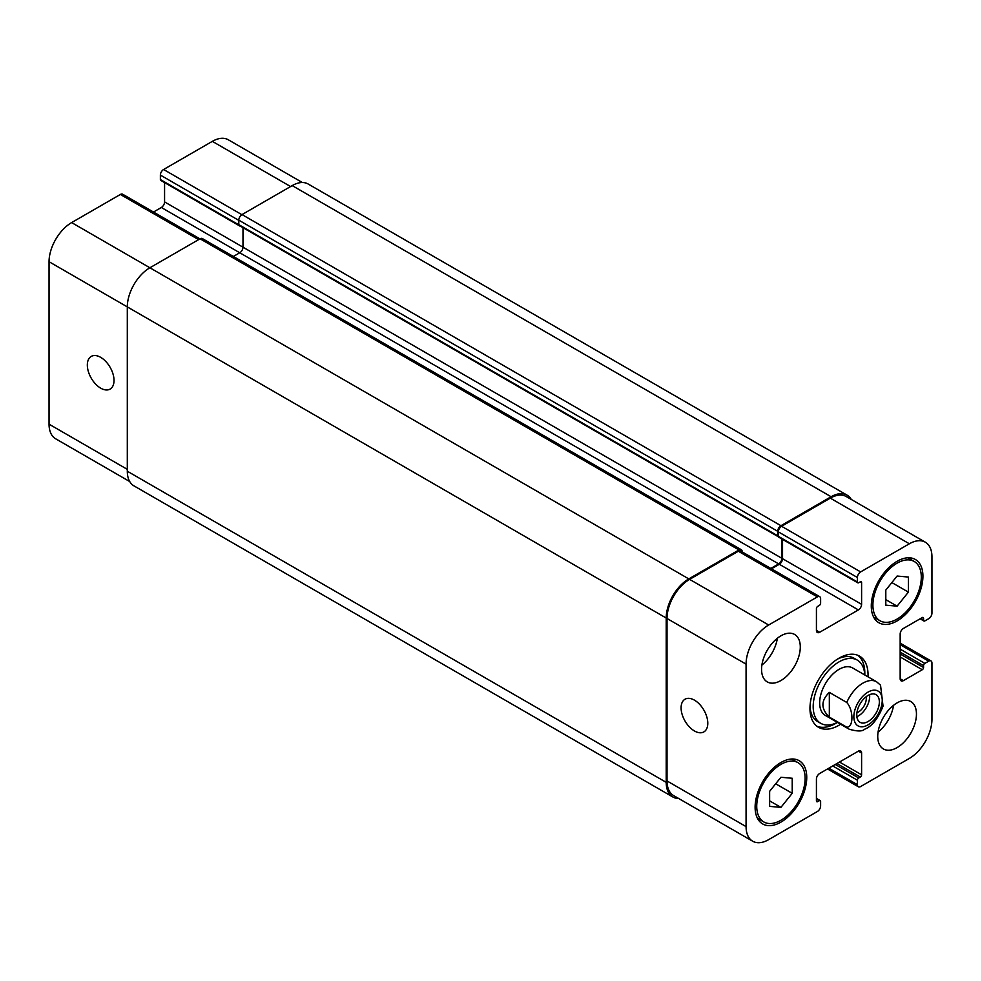 <?xml version="1.0" encoding="UTF-8"?>
<svg xmlns="http://www.w3.org/2000/svg" width="981" height="981" viewBox="0 0 981 981"><rect width="100%" height="100%" fill="white"/><g stroke="black" fill="none" stroke-linecap="round" stroke-linejoin="round"><path stroke-width="1.47" d="M856.867 716.682A15.978 9.221 120 0 0 869.571 694.683M856.916 712.733A11.22 6.475 120 0 0 866.309 698.313A11.22 6.475 120 0 0 866.174 696.706M856.756 715.002A15.978 9.221 -60 0 1 863.734 698.926A15.978 9.221 -60 0 1 876.045 694.646A15.978 9.221 -60 0 1 876.045 713.089A15.978 9.221 -60 0 1 860.067 722.31A15.978 9.221 -60 0 1 856.756 715.002M829.337 692.39L846.762 702.457C853.642 710.072 853.642 727.51 846.762 727.179L829.337 717.111L829.337 692.39C820.803 700.63 820.803 708.871 829.337 717.111M883.047 706.161L880.533 685.179L876.585 681.783A27.382 15.806 120 0 0 846.762 702.457M864.776 674.965A36.505 21.079 120 0 0 857.271 660.09L854.046 658.226A36.505 21.079 120 0 0 837.357 659.195M810.024 706.528A36.505 21.079 120 0 0 817.529 721.464L820.754 723.328A36.505 21.079 120 0 0 837.394 722.396A41.067 23.716 120 0 1 816.928 726.247M857.271 660.09A36.505 21.079 120 0 0 820.754 681.17A36.505 21.079 120 0 0 820.754 723.328M864.788 674.977A41.067 23.716 120 0 0 864.825 673.076A41.067 23.716 120 0 0 857.872 655.32M840.631 724.26A41.067 23.716 -60 0 1 818.473 727.277A41.067 23.716 -60 0 1 818.473 679.858A41.067 23.716 -60 0 1 859.552 656.142A41.067 23.716 -60 0 1 868.05 674.94A41.067 23.716 -60 0 1 868.013 676.841M746.075 826.603A31.944 18.443 120 0 0 752.697 841.22A31.944 18.443 120 0 0 768.663 839.638L817.394 811.508A4.562 2.636 120 0 0 820.619 805.916L820.619 801.452A1.827 1.055 120 0 0 820.239 800.619A1.827 1.055 120 0 0 819.331 800.704L817.713 801.636A1.827 1.055 -60 0 1 816.805 801.722A1.827 1.055 -60 0 1 816.425 800.888L816.425 779.086A4.562 2.636 -60 0 1 819.65 773.506L858.375 751.139A4.562 2.636 -60 0 1 860.656 750.919A4.562 2.636 -60 0 1 861.6 753.003L861.6 774.806A1.827 1.055 -60 0 1 860.312 777.038L858.694 777.97A1.827 1.055 120 0 0 857.406 780.214L857.406 784.677A4.562 2.636 120 0 0 858.35 786.774A4.562 2.636 120 0 0 860.631 786.541L909.362 758.411A31.944 18.443 120 0 0 931.95 719.281L931.95 663.021A4.562 2.636 120 0 0 931.006 660.936A4.562 2.636 120 0 0 928.725 661.157L924.85 663.389A1.827 1.055 120 0 0 923.562 665.633L923.562 667.497A1.827 1.055 -60 0 1 922.275 669.729L903.391 680.63A4.562 2.636 -60 0 1 901.11 680.851A4.562 2.636 -60 0 1 900.166 678.766L900.166 634.045A4.562 2.636 -60 0 1 903.391 628.465L922.275 617.564A1.827 1.055 -60 0 1 923.182 617.466A1.827 1.055 -60 0 1 923.562 618.312L923.562 620.164A1.827 1.055 120 0 0 923.943 621.01A1.827 1.055 120 0 0 924.85 620.912L928.725 618.68A4.562 2.636 120 0 0 931.95 613.088L931.95 556.828A31.944 18.443 120 0 0 925.328 542.199A31.944 18.443 120 0 0 909.362 543.781L860.631 571.911A4.562 2.636 120 0 0 857.406 577.502L857.406 581.978A1.827 1.055 120 0 0 857.786 582.812A1.827 1.055 120 0 0 858.694 582.726L860.312 581.794A1.827 1.055 -60 0 1 861.22 581.696A1.827 1.055 -60 0 1 861.6 582.53L861.6 604.333A4.562 2.636 -60 0 1 858.375 609.924L819.65 632.279A4.562 2.636 -60 0 1 817.369 632.5A4.562 2.636 -60 0 1 816.425 630.415L816.425 608.612A1.827 1.055 -60 0 1 817.713 606.381L819.331 605.449A1.827 1.055 120 0 0 820.619 603.217L820.619 598.741A4.562 2.636 120 0 0 819.675 596.656A4.562 2.636 120 0 0 817.394 596.877L768.663 625.007A31.944 18.443 120 0 0 746.075 664.137L746.075 826.603L667.019 780.95L667.019 618.496A31.944 18.443 -60 0 1 689.606 579.366L738.337 551.236A4.562 2.636 -60 0 1 740.618 551.003L819.675 596.656M761.563 669.349A27.382 15.806 -60 0 1 773.519 641.795A27.382 15.806 -60 0 1 794.622 634.462A27.382 15.806 -60 0 1 794.622 666.074A27.382 15.806 -60 0 1 767.24 681.893A27.382 15.806 -60 0 1 761.563 669.349M877.737 736.424A27.382 15.806 -60 0 1 889.693 708.871A27.382 15.806 -60 0 1 910.785 701.538A27.382 15.806 -60 0 1 910.785 733.15A27.382 15.806 -60 0 1 883.403 748.957A27.382 15.806 -60 0 1 877.737 736.424M755.112 807.228A36.505 21.079 -60 0 1 771.054 770.477A36.505 21.079 -60 0 1 799.184 760.704A36.505 21.079 -60 0 1 799.184 802.863A36.505 21.079 -60 0 1 762.678 823.942A36.505 21.079 -60 0 1 755.112 807.228M871.287 606.013A36.505 21.079 -60 0 1 887.216 569.274A36.505 21.079 -60 0 1 915.359 559.489A36.505 21.079 -60 0 1 915.359 601.647A36.505 21.079 -60 0 1 878.841 622.727A36.505 21.079 -60 0 1 871.287 606.013M846.762 727.179A27.382 15.806 120 0 0 849.203 729.214L825.328 715.431A27.382 15.806 -60 0 1 825.328 683.806A27.382 15.806 -60 0 1 852.71 668L876.585 681.783M694.45 730.968A18.872 10.889 60 0 1 682.114 714.34A18.872 10.889 60 0 1 685.008 699.22A18.872 10.889 60 0 1 703.88 710.109A18.872 10.889 60 0 1 703.88 731.9A18.872 10.889 60 0 1 694.45 730.968M100.687 388.157A18.872 10.889 60 0 1 88.351 371.529A18.872 10.889 60 0 1 91.245 356.41A18.872 10.889 60 0 1 110.117 367.311A18.872 10.889 60 0 1 110.117 389.089A18.872 10.889 60 0 1 100.687 388.157M199.952 238.861L122.65 194.226A4.562 2.636 120 0 0 120.369 194.459L71.638 222.589A31.944 18.443 120 0 0 49.05 261.719L49.05 424.172A31.944 18.443 120 0 0 55.672 438.801L129.713 481.548M164.575 182.589L164.575 201.914A4.562 2.636 -60 0 1 161.35 207.494L153.49 212.031M302.356 182.527L228.303 139.78A31.944 18.443 120 0 0 212.337 141.362L163.606 169.492A4.562 2.636 120 0 0 160.381 175.084L160.381 179.548A1.827 1.055 120 0 0 160.761 180.381L239.818 226.035A1.827 1.055 -60 0 1 239.523 225.679M885.806 590.096L897.1 576.043L908.394 577.049L908.394 592.119L897.1 606.16L885.806 605.154L885.806 590.096M897.1 606.16L885.806 599.649M908.394 592.119L891.852 582.567M769.631 791.311L780.925 777.259L792.219 778.264L792.219 793.322L780.925 807.375L769.631 806.37L769.631 791.311M780.925 807.375L769.631 800.864M792.219 793.322L775.689 783.782M872.894 605.081A34.225 19.767 120 0 0 879.982 620.752A34.225 19.767 120 0 0 914.218 600.985A34.225 19.767 120 0 0 914.206 561.463A34.225 19.767 120 0 0 887.842 570.635A34.225 19.767 120 0 0 872.894 605.081M756.731 806.296A34.225 19.767 120 0 0 763.819 821.955A34.225 19.767 120 0 0 798.043 802.2A34.225 19.767 120 0 0 798.043 762.678A34.225 19.767 120 0 0 771.667 771.851A34.225 19.767 120 0 0 756.731 806.296M878.069 732.133A27.382 15.806 120 0 0 893.544 705.327M761.894 665.057A27.382 15.806 120 0 0 777.369 638.251M857.786 582.812L778.73 537.171A1.827 1.055 -60 0 1 778.387 536.693A1.827 1.055 -60 0 1 778.35 536.325L778.35 531.861A4.562 2.636 -60 0 1 781.575 526.27L830.306 498.14A31.944 18.443 -60 0 1 846.272 496.558L925.328 542.199M752.697 841.22L673.628 795.579A31.944 18.443 -60 0 1 667.019 780.95M771.458 568.821L779.319 564.271A4.562 2.636 120 0 0 782.544 558.692L782.544 539.366M678.644 798.473A31.944 18.443 -60 0 1 672.819 796.977A31.944 18.443 -60 0 1 666.209 782.348L666.209 618.03A31.944 18.443 -60 0 1 688.797 578.9L738.975 549.936A4.562 2.636 -60 0 1 741.256 549.703A4.562 2.636 -60 0 1 742.2 551.788L742.2 551.923M770.808 568.44L778.669 563.903A4.562 2.636 120 0 0 781.894 558.312L781.894 538.998M778.387 536.693A1.827 1.055 -60 0 1 778.08 536.607A1.827 1.055 -60 0 1 777.7 535.773L777.7 531.297A4.562 2.636 -60 0 1 780.925 525.706L831.103 496.742A31.944 18.443 -60 0 1 847.081 495.16A31.944 18.443 -60 0 1 851.287 499.452M242.994 227.678L242.994 247.175A4.562 2.636 -60 0 1 239.769 252.767L233.355 256.47M741.256 549.703L202.356 238.567A4.562 2.636 120 0 0 200.075 238.8L149.897 267.764A31.944 18.443 120 0 0 127.309 306.894L127.309 471.223A31.944 18.443 120 0 0 133.919 485.84L672.819 796.977M847.081 495.16L308.181 184.023A31.944 18.443 120 0 0 292.203 185.605L242.025 214.581A4.562 2.636 120 0 0 238.8 220.161L238.8 224.637A1.827 1.055 120 0 0 239.18 225.471A1.827 1.055 120 0 0 239.487 225.556M856.229 706.246A20.086 11.588 120 0 0 863.954 726.541A20.086 11.588 120 0 0 882.25 700.287A20.086 11.588 120 0 0 872.158 690.416A20.086 11.588 120 0 0 856.229 706.246M816.425 799.025L819.331 800.704M816.425 800.888L817.713 801.636M858.375 751.139L861.6 753.003M839.503 762.041L861.6 774.806M836.916 763.537L860.312 777.038M835.297 764.469L858.694 777.97M832.722 765.953L857.406 780.214M828.847 768.197L857.406 784.677M900.166 644.664L928.725 661.157M900.166 649.14L924.85 663.389M900.166 652.12L923.562 665.633M900.166 653.984L923.562 667.497M900.166 656.963L922.275 669.729M900.166 678.766L903.391 680.63M922.275 617.564L923.562 618.312M920.656 618.496L923.562 620.164M830.306 498.14L909.362 543.781M781.575 526.27L860.631 571.911M778.35 531.861L857.406 577.502M778.35 536.325L857.406 581.978M860.312 581.794L861.6 582.53M782.544 558.692L861.6 604.333M779.319 564.271L858.375 609.924M816.425 630.415L819.65 632.279M738.337 551.236L817.394 596.877M689.606 579.366L768.663 625.007M667.019 618.496L746.075 664.137M127.309 469.359L49.05 424.172M290.584 186.537L212.337 141.362M241.866 214.667L163.606 169.492M238.8 220.357L160.381 175.084M238.812 224.833L160.381 179.548M781.894 558.312L164.575 201.914M778.669 563.903L161.35 207.494M198.616 239.634L120.369 194.459M688.797 578.9L71.638 222.589M666.209 618.03L49.05 261.719M666.209 782.348L127.309 471.223M738.975 549.936L200.075 238.8M777.7 535.773L238.8 224.637M777.7 531.297L238.8 220.161M780.925 525.706L242.025 214.581M831.103 496.742L292.203 185.605M849.203 729.214C857.259 731.507 862.36 731.532 864.482 729.288C871.864 726.516 878.069 718.73 883.121 705.915M914.206 561.463L907.854 557.797M879.982 620.752L873.63 617.074M798.043 762.678L791.692 759.012M763.819 821.955L757.467 818.289M820.239 800.619L816.425 798.411M858.35 786.774L827.51 768.969M931.006 660.936L900.166 643.131M923.943 621.01L920.117 618.803M239.18 225.471L778.08 536.607"/></g></svg>
